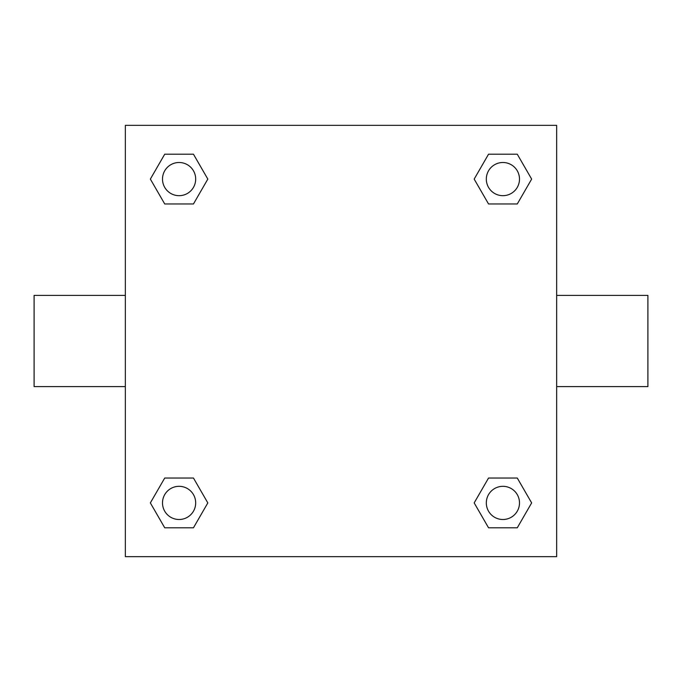 <?xml version="1.0" encoding="UTF-8"?>
<svg xmlns="http://www.w3.org/2000/svg" width="682" height="682" viewBox="0 0 682 682"><rect width="100%" height="100%" fill="white"/><g stroke="black" fill="none" stroke-linecap="round" stroke-linejoin="round"><path stroke-width="1.02" d="M193.458 203.969L164.72 203.969L150.355 179.093L164.72 154.209L193.458 154.209L207.822 179.093L193.458 203.969L164.72 203.969L185.359 203.969M185.359 478.031L193.458 478.031L207.822 502.907L193.458 527.791L164.72 527.791L150.355 502.907L164.72 478.031L193.458 478.031M496.641 203.969L488.542 203.969L474.178 179.093L488.542 154.209L517.28 154.209L531.645 179.093L517.28 203.969L488.542 203.969M488.542 478.031L517.28 478.031L531.645 502.907L517.28 527.791L488.542 527.791L474.178 502.907L488.542 478.031L517.28 478.031L496.641 478.031M556.657 386.617L647.9 386.617L647.9 295.383L556.657 295.383M125.343 295.383L34.1 295.383L34.1 386.617L125.343 386.617M125.343 125.343L556.657 125.343L556.657 556.657L125.343 556.657L125.343 125.343M517.28 527.791L488.542 527.791L517.28 527.791M519.496 502.907A16.59 16.59 0 0 0 494.612 488.542A16.59 16.59 0 0 0 494.612 517.28A16.59 16.59 0 0 0 519.496 502.907M193.458 527.791L164.72 527.791L193.458 527.791M195.683 502.907A16.59 16.59 0 0 0 170.798 488.542A16.59 16.59 0 0 0 170.798 517.28A16.59 16.59 0 0 0 195.683 502.907M488.542 154.209L517.28 154.209L488.542 154.209M519.496 179.093A16.59 16.59 0 0 0 494.612 164.72A16.59 16.59 0 0 0 494.612 193.458A16.59 16.59 0 0 0 519.496 179.093M164.72 154.209L193.458 154.209L164.72 154.209M195.683 179.093A16.59 16.59 0 0 0 170.798 164.72A16.59 16.59 0 0 0 170.798 193.458A16.59 16.59 0 0 0 195.683 179.093"/></g></svg>

